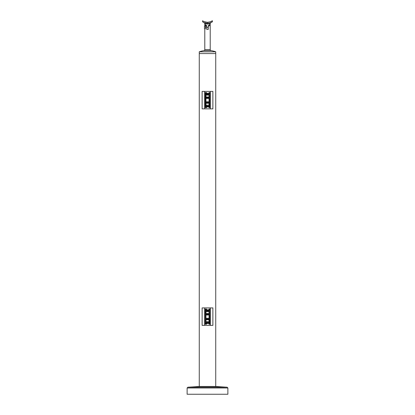 <?xml version="1.0" encoding="UTF-8"?>
<svg xmlns="http://www.w3.org/2000/svg" width="415" height="415" viewBox="0 0 415 415"><rect width="100%" height="100%" fill="white"/><g stroke="black" fill="none" stroke-linecap="round" stroke-linejoin="round"><path stroke-width="0.62" d="M205.97 318.295L209.03 318.295M205.97 314.995L209.03 314.995M210.353 309.082L209.772 309.082L209.772 324.214L208.994 324.214L208.994 323.435L206.665 323.435L206.665 323.046L208.994 323.046L208.994 318.295M210.353 316.645L210.353 307.914L212.874 307.914L212.874 325.376L210.353 325.376L210.353 316.645M206.006 309.118L206.665 309.118L206.665 309.855L208.994 309.855L208.605 310.244L206.665 310.244L206.665 309.855M208.994 314.995L208.994 310.244M208.994 323.046L208.605 323.046L208.994 323.435M206.665 323.435L206.665 324.172L206.006 324.172M209.772 309.082L208.994 309.082L208.994 309.855M210.353 325.376L202.126 325.376L202.126 307.914L210.353 307.914M209.772 324.214L210.353 324.214M204.647 324.214L205.228 324.214L205.228 309.082L206.006 309.082L206.006 311.214L208.994 311.214L206.006 311.214M204.647 307.914L204.647 325.376M206.006 318.295L206.006 318.974L208.994 318.974M208.994 314.316L206.006 314.316L206.006 314.995M205.228 324.214L206.006 324.214L206.006 322.076L206.395 322.076L206.006 321.692L208.994 321.692M208.994 319.752L206.006 319.752L206.006 321.692M206.006 319.752L206.395 319.363L206.006 318.974M206.006 314.316L206.395 313.932L206.006 313.543L208.994 313.543M208.994 311.603L206.006 311.603L206.006 313.543M206.006 311.603L206.395 311.214M206.395 319.363L208.994 319.363L206.395 319.363M206.006 324.094L206.665 324.094L206.006 324.094M205.97 322.076L206.395 322.076M206.006 309.196L206.665 309.196L206.006 309.196M208.994 313.932L206.395 313.932L208.994 313.932M205.228 309.082L204.647 309.082M205.228 309.953L205.97 310.031L205.97 323.259L205.228 323.337M209.772 323.337L209.03 323.259L209.03 310.031L209.772 309.953M209.03 312.526L209.03 312.205L209.03 312.526M208.994 103.236L206.006 103.236L206.395 102.847L205.97 101.779L209.03 101.779M208.994 97.8L206.006 97.8L205.97 98.48L209.03 98.48M210.353 92.566L209.772 92.566L209.772 107.698L208.994 107.698L208.994 106.92L206.665 106.92L206.665 106.531L208.994 106.531L208.994 101.779M210.353 100.129L210.353 91.399L212.874 91.399L212.874 108.86L210.353 108.86L210.353 100.129M206.006 92.602L206.665 92.602L206.665 93.339L208.994 93.339L208.605 93.728L206.665 93.728L206.665 93.339M208.994 98.48L208.994 93.728M208.994 106.531L208.605 106.531L208.994 106.92M206.665 106.92L206.665 107.656L206.006 107.656M209.772 92.566L208.994 92.566L208.994 93.339M210.353 108.86L202.126 108.86L202.126 91.399L210.353 91.399M209.772 107.698L210.353 107.698M204.647 107.698L205.228 107.698L205.228 92.566L206.006 92.566L206.006 94.698L208.994 94.698L206.006 94.698M204.647 91.399L204.647 108.86M208.237 101.779L206.878 101.779M205.228 107.698L206.006 107.698L206.006 105.56L206.395 105.56L206.006 105.177L208.994 105.177M206.006 103.236L206.006 105.177M206.006 97.8L206.395 97.416L206.006 97.027L208.994 97.027M208.994 95.087L206.006 95.087L206.006 97.027M206.006 95.087L206.395 94.698M206.395 102.847L208.994 102.847L206.395 102.847M206.006 107.578L206.665 107.578L206.006 107.578M205.97 105.56L206.395 105.56M206.006 92.68L206.665 92.68M208.994 97.416L206.395 97.416L208.994 97.416M205.228 92.566L204.647 92.566M205.97 93.515L205.97 106.748L205.228 106.821M205.228 93.437L205.892 93.437L205.892 106.821M209.03 106.437L209.03 93.515L209.772 93.437M209.03 106.748L209.772 106.821M209.03 93.515L209.108 106.821M208.911 22.208L208.517 22.27M208.403 22.28L207.562 22.332M211.302 22.477L209.067 23.167M208.761 23.214L207.484 23.302M206.862 23.282L206.592 23.256M206.322 23.224L206.053 23.188M206.587 22.28L205.944 22.182M206.348 22.249L205.959 22.187M205.643 22.12L204.844 21.891M205.731 23.816L206.131 23.92M207.277 24.075L207.894 24.065M208.143 24.044L208.641 23.971M208.278 27.374L208.278 29.403L206.722 29.403L206.722 27.374L208.278 27.374L208.278 25.683L210.218 24.272L210.073 23.515C209.31 24.444 204.605 23.868 204.782 23.448L204.279 22.721M210.317 22.861L210.996 22.612M208.517 23.245L207.184 23.297M206.26 23.219L205.041 22.965M204.507 22.799L204.906 22.929M206.722 27.374L206.722 25.683L204.782 24.272L204.782 23.448M205.326 23.043L207.542 23.302M208.807 23.209L209.482 23.084M209.57 23.064L210.296 22.867M207.5 22.332L207.5 23.302C204.943 22.981 203.5 22.623 203.179 22.223A1.162 1.162 0 0 1 202.65 20.75C202.821 21.274 204.434 21.803 207.5 22.332C210.561 21.803 212.179 21.274 212.35 20.75A1.162 1.162 0 0 1 211.821 22.223L211.52 22.379M202.65 20.75A1.162 1.162 0 0 0 203.179 22.223L203.48 22.379M204.574 22.825L204.849 22.913M205.129 22.991L205.482 23.079M206.494 23.245L206.784 23.276M209.44 23.095L211.443 22.415M204.694 21.839L204.336 21.699M203.978 21.539L203.63 21.367M204.943 24.412L205.477 24.853L204.782 24.853L204.782 25.242L205.752 26.902L205.752 27.852L205.752 26.902M204.828 21.886L205.591 22.109M212.35 20.75L211.033 21.533M210.986 21.554L210.26 21.855M205.752 27.852L204.782 29.512L204.782 49.655A0.97 0.97 0 0 1 203.962 50.614A24.153 24.153 0 0 0 199.273 51.823L215.727 51.823A24.153 24.153 0 0 0 211.038 50.614L203.962 50.614M204.782 49.655L210.218 49.655A0.97 0.97 0 0 0 211.038 50.614M210.218 49.655L210.218 24.853L208.278 26.461L208.278 29.403M204.896 29.366L205.026 29.19A1.681 1.681 0 0 1 204.476 28.495L204.476 26.259A1.681 1.681 0 0 1 205.026 25.564M209.015 25.927L209.326 25.657M210.135 26.695L210.218 28.329M206.722 29.403L206.722 26.461L204.782 24.853M206.722 25.683L206.722 26.461M208.278 25.683L208.278 26.461M199.273 386.49L199.273 53.566L215.727 53.566L215.727 51.823M215.727 386.49L215.727 53.566L199.273 53.566L199.273 51.823M205.446 26.192L205.446 28.562M187.855 387.216L227.145 387.216L215.821 386.49L199.179 386.49L187.855 387.216L187.129 387.989L187.129 394.25L227.871 394.25L227.871 387.989L187.129 387.989M206.006 323.71L206.665 323.71M208.994 322.465L206.006 322.465M206.006 310.825L208.994 310.825M206.665 309.585L206.006 309.585M205.97 323.259L205.892 309.953M209.03 310.031L209.108 323.337M206.006 102.458L208.994 102.458M206.006 107.195L206.665 107.195M208.994 105.95L206.006 105.95M206.006 94.309L208.994 94.309M206.665 93.069L206.006 93.069M210.555 22.778A0.778 0.731 -109.4 0 0 210.073 23.515M210.218 23.448L210.721 22.721M209.523 24.853L210.218 24.853M227.145 387.216L227.871 387.989"/></g></svg>
